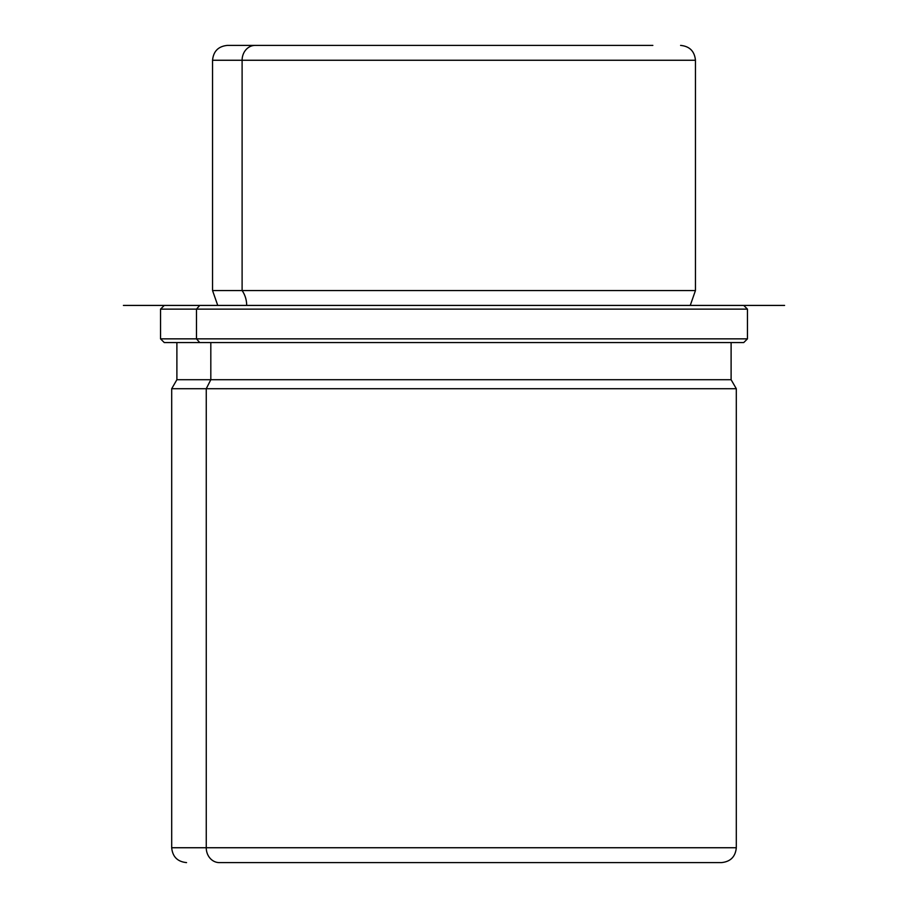 <?xml version="1.0" encoding="UTF-8"?>
<svg xmlns="http://www.w3.org/2000/svg" width="908" height="908" viewBox="0 0 908 908"><rect width="100%" height="100%" fill="white"/><g stroke="black" fill="none" stroke-linecap="round" stroke-linejoin="round"><path stroke-width="1.36" d="M242.107 290.56L695.449 290.56L242.107 290.56A23.824 20.907 -90 0 1 246.681 305.417A23.824 20.907 90 0 0 242.107 290.56L242.107 60.257L695.449 60.257L242.107 60.257L242.107 290.56L212.551 290.56L242.107 290.56M688.707 862.6L219.293 862.6A14.857 13.041 -90 0 1 206.252 847.743L171.691 847.743L206.252 847.743L206.252 388.715L210.815 379.714L206.252 388.715L206.252 847.743A14.857 13.041 90 0 0 219.293 862.6L721.451 862.6C730.475 861.715 735.423 856.766 736.309 847.743L206.252 847.743L736.309 847.743L736.309 388.715L206.252 388.715L736.309 388.715L731.11 379.714L210.815 379.714L210.815 342.566L210.815 379.714L176.89 379.714L731.11 379.714L731.11 342.566L742.653 342.566L199.737 342.566L196.48 338.854L747.454 338.854L196.48 338.854L199.737 342.566L164.269 342.566L160.546 338.854L196.48 338.854L196.48 309.129L747.454 309.129L196.48 309.129L196.48 338.854L160.546 338.854L160.546 309.129L196.48 309.129L199.737 305.417C152.794 305.417 152.794 305.417 199.737 305.417L784.591 305.417L123.409 305.417L199.737 305.417L196.48 309.129L160.546 309.129L164.269 305.417M206.252 388.715L171.691 388.715L206.252 388.715M186.549 862.6C177.525 861.715 172.577 856.766 171.691 847.743L171.691 388.715L176.89 379.714L176.89 342.566L743.731 342.566L747.454 338.854L747.454 309.129L743.731 305.417M708.263 305.417L199.737 305.417M643.443 45.4L227.409 45.4C218.385 46.285 213.437 51.234 212.551 60.257L242.107 60.257L212.551 60.257L212.551 290.56L217.75 305.417M227.409 45.4L255.148 45.4A14.857 13.041 90 0 0 242.107 60.257A14.857 13.041 -90 0 1 255.148 45.4L652.852 45.4M680.591 45.4C689.615 46.285 694.563 51.234 695.449 60.257L695.449 290.56L690.25 305.417"/></g></svg>
